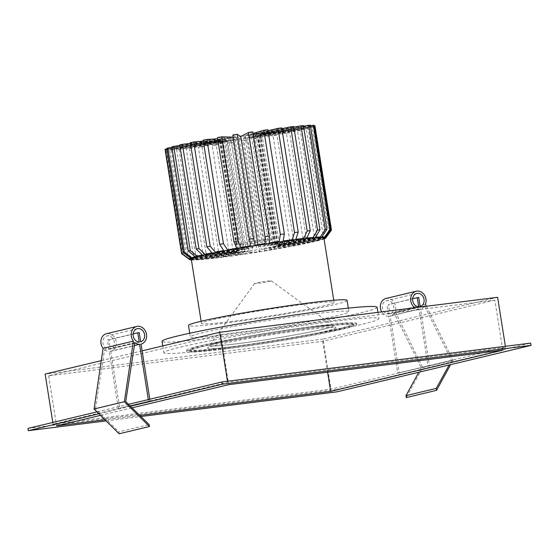 <?xml version="1.0" encoding="UTF-8"?>
<svg xmlns="http://www.w3.org/2000/svg" width="559" height="559" viewBox="0 0 559 559"><rect width="100%" height="100%" fill="white"/><g stroke="black" fill="none" stroke-linecap="round" stroke-linejoin="round"><path stroke-width="0.42" stroke-dasharray="2.79 2.1" d="M304.306 327.798A62.657 3.123 -9 0 1 333.171 325.736A62.657 3.123 -9 0 1 302.88 333.43A62.657 3.123 -9 0 1 238.469 343.561A62.657 3.123 -9 0 1 209.562 345.315A62.657 3.123 -9 0 1 304.306 327.798A62.657 3.123 171 0 0 209.562 345.315A62.657 3.123 171 0 0 238.469 343.561A62.657 3.123 171 0 0 302.88 333.43A62.657 3.123 171 0 0 333.171 325.736A62.657 3.123 171 0 0 304.306 327.798M258.489 283.252A8.434 0.419 171 0 0 267.153 281.89A8.434 0.419 171 0 0 271.227 280.856A8.434 0.419 171 0 0 267.349 281.135A8.434 0.419 171 0 0 254.597 283.49A8.434 0.419 171 0 0 258.489 283.252M249.174 135.474A17.413 0.866 -9 0 1 257.224 134.936A17.413 0.866 -9 0 1 248.406 137.109A17.413 0.866 -9 0 1 230.881 139.855A17.413 0.866 -9 0 1 222.831 140.386A17.413 0.866 -9 0 1 231.65 138.22A17.413 0.866 -9 0 1 249.174 135.474M265.679 239.671A17.413 0.866 -9 0 1 273.728 239.14A17.413 0.866 -9 0 1 264.91 241.306A17.413 0.866 -9 0 1 247.378 244.052A17.413 0.866 -9 0 1 239.329 244.583A17.413 0.866 -9 0 1 248.147 242.417A17.413 0.866 -9 0 1 265.679 239.671M191.416 259.97A68.953 3.438 171 0 0 221.385 257.364A68.953 3.438 171 0 0 324.052 238.959M222.915 256.777L248.51 250.649L231.915 255.575A69.372 3.459 -9 0 1 222.915 256.777L218.485 251.173A75.87 3.787 -9 0 1 216.668 251.403A75.87 3.787 -9 0 1 214.866 251.634L219.303 257.231A69.372 3.459 -9 0 1 211.421 258.16L205.929 252.682A75.87 3.787 -9 0 1 202.791 253.024L208.283 258.496A69.372 3.459 -9 0 1 201.883 259.117L195.531 253.723A75.87 3.787 -9 0 1 193.148 253.919L199.5 259.313A69.372 3.459 -9 0 1 194.798 259.6L187.817 254.247A75.87 3.787 -9 0 1 186.189 254.296L193.176 259.649A69.372 3.459 -9 0 1 190.451 259.586L183.1 254.226A75.87 3.787 -9 0 1 182.367 254.128L189.718 259.488A69.372 3.459 -9 0 1 189.145 259.285M347.083 300.358A80.286 4.004 -9 0 1 306.423 310.357A80.286 4.004 -9 0 1 225.605 323.018A80.286 4.004 -9 0 1 188.488 325.478M227.408 334.401A80.286 4.004 -9 0 1 190.291 336.86A80.286 4.004 -9 0 1 230.951 326.861A80.286 4.004 -9 0 1 311.768 314.2A80.286 4.004 -9 0 1 348.879 311.74A80.286 4.004 -9 0 1 308.226 321.739A80.286 4.004 -9 0 1 227.408 334.401M377.094 307.275A108.851 5.429 -9 0 1 321.97 320.824A108.851 5.429 -9 0 1 212.399 337.992A108.851 5.429 -9 0 1 162.075 341.325M214.202 349.375A108.851 5.429 -9 0 1 163.878 352.708A108.851 5.429 -9 0 1 219.002 339.152A108.851 5.429 -9 0 1 328.58 321.991A108.851 5.429 -9 0 1 378.897 318.651A108.851 5.429 -9 0 1 323.773 332.207A108.851 5.429 -9 0 1 214.202 349.375M232.509 321.362A67.143 3.354 -9 0 1 201.464 323.423A67.143 3.354 -9 0 1 235.472 315.059A67.143 3.354 -9 0 1 303.062 304.473A67.143 3.354 -9 0 1 334.1 302.419A67.143 3.354 -9 0 1 300.099 310.776A67.143 3.354 -9 0 1 232.509 321.362M191.29 259.194A67.143 3.354 171 0 0 222.335 257.14A67.143 3.354 171 0 0 289.925 246.547A67.143 3.354 171 0 0 323.934 238.19M249.929 252.968L256.763 249.447L259.977 251.396A69.372 3.459 -9 0 1 249.929 252.968L248 247.015L231.496 142.818A75.87 3.787 -9 0 1 227.268 143.453L243.773 247.658L245.708 253.604A69.372 3.459 -9 0 1 236.01 255.009L252.577 250.083L245.708 253.604M248 247.015A75.87 3.787 -9 0 1 243.773 247.658M236.01 255.009L232.782 249.251L216.277 145.047A75.87 3.787 -9 0 1 212.175 145.619L228.68 249.824L231.915 255.575M232.782 249.251A75.87 3.787 -9 0 1 228.68 249.824M218.485 251.173L201.981 146.975A75.87 3.787 -9 0 1 198.361 147.429L214.866 251.634M205.929 252.682L189.424 148.484A75.87 3.787 -9 0 1 186.287 148.827L202.791 253.024M195.531 253.723L179.027 149.526A75.87 3.787 -9 0 1 176.644 149.721L193.148 253.919M187.817 254.247L171.313 150.05A75.87 3.787 -9 0 1 169.684 150.098L186.189 254.296M183.1 254.226L166.596 150.029A75.87 3.787 -9 0 1 165.862 149.931L182.367 254.128M331.403 230.196A75.87 3.787 -9 0 1 331.305 230.301L325.897 237.722A69.372 3.459 -9 0 1 324.486 238.448L278.137 245.177L325.897 237.722M314.962 125.859A75.87 3.787 -9 0 1 314.801 126.103L331.305 230.301M324.486 238.448L329.705 231.133L313.201 126.928A75.87 3.787 -9 0 1 312.132 127.319L328.636 231.517L323.416 238.833A69.372 3.459 -9 0 1 319.951 239.867L276.817 245.597L323.416 238.833M329.705 231.133A75.87 3.787 -9 0 1 328.636 231.517M319.951 239.867L324.702 232.684L308.205 128.486A75.87 3.787 -9 0 1 306.318 128.975L322.822 233.18L318.071 240.363A69.372 3.459 -9 0 1 312.754 241.635L275.161 246.065L318.071 240.363M324.702 232.684A75.87 3.787 -9 0 1 322.822 233.18M312.754 241.635L316.792 234.619L300.288 130.422A75.87 3.787 -9 0 1 297.591 131.023L314.095 235.22L310.056 242.236A69.372 3.459 -9 0 1 303.027 243.717L272.198 246.694L310.056 242.236M316.792 234.619A75.87 3.787 -9 0 1 314.095 235.22M303.027 243.717L306.122 236.904L289.618 132.7A75.87 3.787 -9 0 1 286.369 133.349L302.873 237.554L299.771 244.367A69.372 3.459 -9 0 1 291.477 245.96L269.138 247.33L299.771 244.367M306.122 236.904A75.87 3.787 -9 0 1 302.873 237.554M291.477 245.96L293.461 239.364L276.957 135.166A75.87 3.787 -9 0 1 273.092 135.879L289.597 240.077L287.612 246.68A69.372 3.459 -9 0 1 278.256 248.35L265.141 248.049L287.612 246.68M293.461 239.364A75.87 3.787 -9 0 1 289.597 240.077M278.256 248.35L278.997 241.97L262.492 137.773A75.87 3.787 -9 0 1 258.384 138.478L274.888 242.676L274.155 249.055A69.372 3.459 -9 0 1 264.33 250.698L261.088 248.748L274.155 249.055M278.997 241.97A75.87 3.787 -9 0 1 274.888 242.676M264.33 250.698L263.75 244.535L247.246 140.337A75.87 3.787 -9 0 1 242.886 141.043L259.39 245.24L259.977 251.396M263.75 244.535A75.87 3.787 -9 0 1 259.39 245.24M293.859 127.179L255.994 134.46L293.748 126.502M303.544 126.208L258.188 134.3L303.453 125.6M310.448 125.796L260.033 134.209L310.357 125.23M314.291 125.964L260.515 134.356L314.207 125.398M313.201 126.928L260.62 134.558L314.801 126.103M308.205 128.486L259.299 134.978L312.132 127.319M300.288 130.422L257.643 135.446L306.318 128.975M289.618 132.7L254.673 136.075L297.591 131.023M276.957 135.166L251.62 136.717L286.369 133.349M262.492 137.773L247.616 137.437L273.092 135.879M247.246 140.337L243.563 138.136L258.384 138.478M231.496 142.818L239.245 138.835L242.886 141.043M216.277 145.047L235.059 139.464L227.268 143.453M201.981 146.975L230.986 140.03L212.175 145.619M189.424 148.484L227.401 140.484L198.361 147.429M179.027 149.526L224.292 140.819L186.287 148.827M171.313 150.05L221.937 141.008L176.644 149.721M166.596 150.029L220.323 141.057L169.684 150.098M165.087 149.47L219.603 140.959L165.862 149.931M166.848 148.401L219.764 140.714L166.931 148.96M171.816 146.849L220.805 140.337L171.913 147.436M179.732 144.907L222.72 139.841L179.837 145.536M190.339 142.643L225.326 139.261L190.458 143.363M203.162 140.148L228.596 138.597L203.301 141.043M217.458 137.57L232.278 137.898L217.654 138.793M232.851 134.978L236.52 137.179L233.187 137.109M253.052 133.468L245.052 135.851L252.801 131.868M268.02 130.75L249.188 135.257L267.852 129.709M281.862 128.696L252.717 134.831L281.729 127.885M250.802 245.855L254.045 247.798L240.936 247.504M236.52 137.179L254.045 247.798M303.726 238.393L270.235 245.45L295.83 239.322M252.717 134.831L270.235 245.45M230.986 140.03L248.51 250.649M292.133 239.79L266.706 245.876L283.161 240.978M249.188 135.257L266.706 245.876M211.421 258.16L244.926 251.096L219.303 257.231M227.401 140.484L244.926 251.096M211.98 252.857L242.851 249.873L204.978 254.338M225.326 139.261L242.851 249.873M236.737 248.224L249.796 248.517L227.464 249.88M232.278 137.898L249.796 248.517M279.151 241.537L262.576 246.463L269.41 242.955M245.052 135.851L262.576 246.463M239.245 138.835L256.763 249.447M265.085 243.605L258.321 247.092L255.1 245.163M257.944 244.709L258.321 247.092M235.059 139.464L252.577 250.083M247.616 137.437L265.141 248.049M243.563 138.136L261.088 248.748M223.677 250.579L246.114 249.209L215.334 252.186M228.596 138.597L246.114 249.209M254.673 136.075L272.198 246.694M251.62 136.717L269.138 247.33M202.316 254.932L240.237 250.453L197.034 256.197M222.72 139.841L240.237 250.453M259.299 134.978L276.817 245.597M195.105 256.7L238.323 250.956L191.639 257.734M220.805 140.337L238.323 250.956M257.643 135.446L275.161 246.065M190.598 258.111L237.289 251.333L189.194 258.831M219.764 140.714L237.289 251.333M326.058 237.477L278.033 244.975L325.394 237.072M260.515 134.356L278.033 244.975M189.033 259.083L237.121 251.578L189.718 259.488M219.603 140.959L237.121 251.578M260.62 134.558L278.137 245.177M190.451 259.586L237.841 251.676L193.176 259.649M220.323 141.057L237.841 251.676M320.321 236.96L275.706 244.919L315.632 237.247M258.188 134.3L275.706 244.919M194.798 259.6L239.455 251.627L199.5 259.313M221.937 141.008L239.455 251.627M324.646 236.967L277.557 244.828L321.914 236.911M260.033 134.209L277.557 244.828M201.883 259.117L241.816 251.431L208.283 258.496M224.292 140.819L241.816 251.431M313.201 237.442L273.512 245.073L306.793 238.064M255.994 134.46L273.512 245.073M237.617 346.126A64.963 3.242 171 0 0 304.403 335.624A64.963 3.242 171 0 0 335.805 327.651A64.963 3.242 171 0 0 305.878 329.789A64.963 3.242 171 0 0 207.641 347.95A64.963 3.242 171 0 0 237.617 346.126M315.052 326.407A82.767 4.13 171 0 0 231.733 339.46A82.767 4.13 171 0 0 189.815 349.766A82.767 4.13 171 0 0 228.079 347.23A82.767 4.13 171 0 0 311.405 334.177A82.767 4.13 171 0 0 353.323 323.871A82.767 4.13 171 0 0 315.052 326.407M315.234 327.546A82.767 4.13 171 0 0 231.915 340.599A82.767 4.13 171 0 0 189.997 350.905A82.767 4.13 171 0 0 228.261 348.369A82.767 4.13 171 0 0 311.58 335.316A82.767 4.13 171 0 0 353.498 325.01A82.767 4.13 171 0 0 315.234 327.546M226.542 348.781A86.051 4.297 171 0 0 313.159 335.211A86.051 4.297 171 0 0 356.74 324.499A86.051 4.297 171 0 0 316.96 327.134A86.051 4.297 171 0 0 230.336 340.704A86.051 4.297 171 0 0 186.762 351.415A86.051 4.297 171 0 0 226.542 348.781M226.36 347.642A86.051 4.297 171 0 0 312.977 334.072A86.051 4.297 171 0 0 356.558 323.361A86.051 4.297 171 0 0 316.778 325.995A86.051 4.297 171 0 0 230.161 339.565A86.051 4.297 171 0 0 186.58 350.276A86.051 4.297 171 0 0 226.36 347.642M106.098 420.892L140.924 416.504M27.95 428.404L336.728 389.546L337.084 391.817M130.471 406.218L98.901 413.779M128.542 404.318L96.98 411.878M336.728 389.546L530.687 343.107M53.084 424.141L330.984 389.162L505.553 347.37L227.653 382.342L53.084 424.141L52.819 422.45M139.806 415.407L104.987 419.788M100.508 415.365L132.085 407.804M497.622 297.297L323.053 339.089L330.984 389.162M505.385 346.294L505.553 347.37M323.053 339.089L45.153 374.062M227.485 381.266L227.653 382.342M101.27 360.632L142.126 350.849M494.841 300.106L322.697 341.318L48.661 375.809L220.798 334.596L494.841 300.106L502.772 350.179M322.697 341.318L327.595 372.224M48.661 375.809L56.592 425.881M220.798 334.596L228.729 384.669M420.165 306.584L389.861 313.837L388.4 304.641L418.705 297.388M418.67 306.772L388.358 314.025A6.771 5.702 -103.5 0 1 382.398 308.023A6.771 5.702 -103.5 0 1 386.486 300.721A6.771 5.702 -103.5 0 1 393.725 306.598A6.771 5.702 -103.5 0 1 389.861 313.837M385.948 298.478A9.084 7.644 -103.5 0 1 395.653 306.353A9.084 7.644 -103.5 0 1 395.143 311.545L422.66 367.577L406.267 397.582M419.026 309.064L388.722 316.317L397.722 373.119L428.026 365.865L419.026 309.064A9.084 7.644 -103.5 0 1 414.827 307.716M388.722 316.317A9.084 7.644 -103.5 0 1 381.727 311.88M424.519 306.053L394.207 313.313L421.29 367.752L418.817 372.252M424.721 306.472L451.602 360.499L421.29 367.752M451.602 360.499L449.129 364.999M426.412 306.262L452.972 360.324L422.66 367.577M452.972 360.324L450.61 364.643M425.448 304.292L395.143 311.545M397.722 373.119L399.217 372.93L390.224 316.128L420.529 308.875L429.522 365.677L399.217 372.93M428.026 365.865L429.522 365.677M412.654 298.667L388.4 304.641M388.358 314.025L386.905 304.83M394.207 313.313A9.084 7.644 -103.5 0 1 390.224 316.128M424.148 306.542A9.084 7.644 -103.5 0 1 420.529 308.875M140.693 341.808L110.389 349.068A6.771 5.702 76.5 0 0 114.253 341.822A6.771 5.702 76.5 0 0 107.014 335.952A6.771 5.702 76.5 0 0 102.926 343.247A6.771 5.702 76.5 0 0 108.893 349.256L107.433 340.054L108.928 339.865L110.389 349.068M119.745 408.161L150.057 400.901L119.745 408.161L110.752 351.359A9.084 7.644 76.5 0 0 116.188 341.584A9.084 7.644 76.5 0 0 106.476 333.709M118.249 408.349L109.257 351.548L134.398 345.525M148.554 401.089L148.317 399.587M141.057 344.099L110.752 351.359M150.057 400.901L149.791 399.231M119.13 433.77L118.829 431.841L149.134 424.581M125.733 401.565L95.428 408.818L118.829 431.841M134.852 342.562L104.547 349.822L95.428 408.818M139.198 341.996L108.893 349.256M139.24 332.612L108.928 339.865M133.182 333.891L107.433 340.054M104.547 349.822A9.084 7.644 76.5 0 0 109.257 351.548M271.227 280.856L335.805 327.651M273.728 239.14L257.224 134.936M189.718 333.234L190.291 336.86M162.802 345.895L163.878 352.708M201.464 323.423L201.121 321.257M334.1 302.419L333.758 300.246M377.905 312.362L378.897 318.651M348.306 308.121L348.879 311.74M239.329 244.583L222.831 140.386M254.597 283.49L207.641 347.95M189.815 349.766L189.997 350.905M356.558 323.361L356.74 324.499M186.58 350.276L186.762 351.415M353.323 323.871L353.498 325.01M416.79 293.468L386.486 300.721M137.318 328.692L107.014 335.952"/><path stroke-width="0.84" d="M324.052 238.959A68.953 3.438 171 0 0 325.652 238.085A68.953 3.438 171 0 0 293.838 240.021A68.953 3.438 171 0 0 222.95 251.166A68.953 3.438 171 0 0 189.62 259.635A68.953 3.438 171 0 0 191.416 259.97M189.62 259.635L189.145 259.285A69.372 3.459 -9 0 1 189.033 259.083L181.591 253.667A75.87 3.787 -9 0 1 181.752 253.423L189.194 258.831A69.372 3.459 -9 0 1 190.598 258.111L183.352 252.598A75.87 3.787 -9 0 1 184.386 252.221L191.639 257.734A69.372 3.459 -9 0 1 195.105 256.7L188.32 251.047A75.87 3.787 -9 0 1 190.249 250.544L197.034 256.197A69.372 3.459 -9 0 1 202.316 254.932L196.237 249.111A75.87 3.787 -9 0 1 198.906 248.517L204.978 254.338A69.372 3.459 -9 0 1 211.98 252.857L206.844 246.84A75.87 3.787 -9 0 1 210.198 246.17L215.334 252.186A69.372 3.459 -9 0 1 223.677 250.579L219.666 244.346A75.87 3.787 -9 0 1 223.439 243.647L227.464 249.88A69.372 3.459 -9 0 1 236.737 248.224L233.962 241.774A75.87 3.787 -9 0 1 238.162 241.048L240.936 247.504A69.372 3.459 -9 0 1 250.802 245.855L249.356 239.182A75.87 3.787 -9 0 1 253.653 238.483L255.1 245.163A69.372 3.459 -9 0 1 265.085 243.605L264.98 236.716A75.87 3.787 -9 0 1 269.305 236.066L269.41 242.955A69.372 3.459 -9 0 1 279.151 241.537L280.352 234.466A75.87 3.787 -9 0 1 284.356 233.907L283.161 240.978A69.372 3.459 -9 0 1 292.133 239.79L294.537 232.558A75.87 3.787 -9 0 1 296.396 232.32A75.87 3.787 -9 0 1 298.233 232.09L295.83 239.322A69.372 3.459 -9 0 1 303.726 238.393L307.191 231.035L290.687 126.837A75.87 3.787 -9 0 1 293.748 126.502L310.252 230.699L306.793 238.064A69.372 3.459 -9 0 1 313.201 237.442L317.519 230.001L301.015 125.803A75.87 3.787 -9 0 1 303.453 125.6L319.958 229.798L315.632 237.247A69.372 3.459 -9 0 1 320.321 236.96L325.275 229.476L308.771 125.279A75.87 3.787 -9 0 1 310.357 125.23L326.861 229.428L321.914 236.911A69.372 3.459 -9 0 1 324.646 236.967L329.957 229.497L313.452 125.293A75.87 3.787 -9 0 1 314.207 125.398L330.704 229.595L325.394 237.072A69.372 3.459 -9 0 1 326.058 237.477L331.466 230.056L314.962 125.859L314.291 125.964M189.718 333.234L188.488 325.478A80.286 4.004 -9 0 1 229.148 315.479A80.286 4.004 -9 0 1 309.966 302.824A80.286 4.004 -9 0 1 347.083 300.358L348.306 308.121M162.802 345.895L162.075 341.325A108.851 5.429 -9 0 1 217.199 327.777A108.851 5.429 -9 0 1 326.777 310.608A108.851 5.429 -9 0 1 377.094 307.275L377.905 312.362M333.758 300.246L323.934 238.19A67.143 3.354 171 0 0 292.888 240.244A67.143 3.354 171 0 0 225.298 250.83A67.143 3.354 171 0 0 191.29 259.194L201.121 321.257M294.537 232.558L278.033 128.353A75.87 3.787 -9 0 1 279.891 128.116A75.87 3.787 -9 0 1 281.729 127.885L298.233 232.09M181.591 253.667L165.087 149.47A75.87 3.787 -9 0 1 165.247 149.218L181.752 253.423M183.352 252.598L166.848 148.401A75.87 3.787 -9 0 1 167.882 148.023L184.386 252.221M188.32 251.047L171.816 146.849A75.87 3.787 -9 0 1 173.744 146.346L190.249 250.544M196.237 249.111L179.732 144.907A75.87 3.787 -9 0 1 182.402 144.313L198.906 248.517M206.844 246.84L190.339 142.643A75.87 3.787 -9 0 1 193.694 141.965L210.198 246.17M219.666 244.346L203.162 140.148A75.87 3.787 -9 0 1 206.935 139.45L223.439 243.647M233.962 241.774L217.458 137.57A75.87 3.787 -9 0 1 221.664 136.85L238.162 241.048M249.356 239.182L232.851 134.978A75.87 3.787 -9 0 1 237.149 134.286L253.653 238.483M264.98 236.716L248.476 132.518A75.87 3.787 -9 0 1 252.801 131.868L269.305 236.066M280.352 234.466L263.848 130.268A75.87 3.787 -9 0 1 267.852 129.709L284.356 233.907M307.191 231.035A75.87 3.787 -9 0 1 310.252 230.699M317.519 230.001A75.87 3.787 -9 0 1 319.958 229.798M325.275 229.476A75.87 3.787 -9 0 1 326.861 229.428M329.957 229.497A75.87 3.787 -9 0 1 330.704 229.595M331.466 230.056A75.87 3.787 -9 0 1 331.403 230.196L325.652 238.085M293.859 127.179L301.015 125.803M303.544 126.208L308.771 125.279M310.448 125.796L313.452 125.293M166.931 148.96L165.247 149.218M171.913 147.436L167.882 148.023M179.837 145.536L173.744 146.346M190.458 143.363L182.402 144.313M203.301 141.043L193.694 141.965M217.654 138.793L206.935 139.45M233.187 137.109L221.664 136.85M248.476 132.518L240.803 136.48L237.149 134.286M253.052 133.468L263.848 130.268M268.02 130.75L278.033 128.353M281.862 128.696L290.687 126.837M240.803 136.48L257.944 244.709M96.98 411.878L27.95 428.404L28.313 430.682L106.098 420.892M140.924 416.504L337.084 391.817L531.05 345.385L222.272 384.243L130.471 406.218M98.901 413.779L28.313 430.682M531.05 345.385L530.687 343.107L221.916 381.965L222.272 384.243M221.916 381.965L128.542 404.318M132.085 407.804L228.729 384.669L502.772 350.179L330.628 391.391L139.806 415.407M104.987 419.788L56.592 425.881L100.508 415.365M142.126 350.849L219.722 332.27L497.622 297.297L505.385 346.294M101.27 360.632L45.153 374.062L52.819 422.45M219.722 332.27L227.485 381.266M327.595 372.224L330.628 391.391M417.21 297.577L418.67 306.772A6.771 5.702 -103.5 0 1 412.703 300.77A6.771 5.702 -103.5 0 1 416.79 293.468A6.771 5.702 -103.5 0 1 424.029 299.344A6.771 5.702 -103.5 0 1 420.165 306.584L418.705 297.388L412.654 298.667M414.827 307.716A9.084 7.644 -103.5 0 1 410.774 301.015A9.084 7.644 -103.5 0 1 416.252 291.225A9.084 7.644 -103.5 0 1 425.965 299.1A9.084 7.644 -103.5 0 1 425.448 304.292L426.412 306.262M381.727 311.88A9.084 7.644 -103.5 0 1 380.462 308.268A9.084 7.644 -103.5 0 1 385.948 298.478L416.252 291.225M424.148 306.542A9.084 7.644 -103.5 0 0 424.519 306.053L424.721 306.472M418.817 372.252L405.96 395.646L436.265 388.393L449.129 364.999M450.61 364.643L436.572 390.329L406.267 397.582L405.96 395.646M436.572 390.329L436.265 388.393M137.738 332.801L139.24 332.612L140.693 341.808A6.771 5.702 76.5 0 0 144.564 334.568A6.771 5.702 76.5 0 0 137.318 328.692A6.771 5.702 76.5 0 0 133.231 335.994A6.771 5.702 76.5 0 0 139.198 341.996L137.738 332.801L133.182 333.891M149.791 399.231L141.057 344.099A9.084 7.644 76.5 0 0 146.493 334.324A9.084 7.644 76.5 0 0 136.78 326.449A9.084 7.644 76.5 0 0 131.302 336.238A9.084 7.644 76.5 0 0 133.405 341.102L103.101 348.355L94.059 408.992L119.13 433.77L149.442 426.517L149.134 424.581L125.733 401.565L134.852 342.562A9.084 7.644 76.5 0 0 139.561 344.288L134.398 345.525M136.78 326.449L106.476 333.709A9.084 7.644 76.5 0 0 100.997 343.492A9.084 7.644 76.5 0 0 103.101 348.355M148.317 399.587L139.561 344.288M133.405 341.102L124.364 401.732L94.059 408.992M124.364 401.732L149.442 426.517"/></g></svg>
